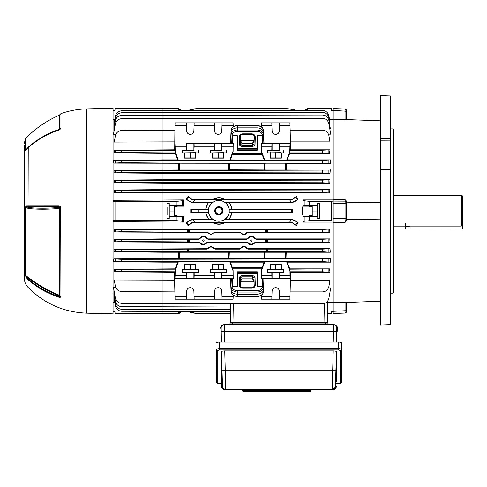 <?xml version="1.0" encoding="UTF-8"?>
<svg xmlns="http://www.w3.org/2000/svg" width="487" height="487" viewBox="0 0 487 487"><rect width="100%" height="100%" fill="white"/><g stroke="black" fill="none" stroke-linecap="round" stroke-linejoin="round"><path stroke-width="0.73" d="M461.335 226.102L462.65 225.311L462.65 196.005L461.335 195.25L461.335 226.102L410.078 226.102L405.482 226.79L393.654 226.79M24.35 165.866L24.35 168.435M24.35 169.61L24.35 169.287M24.35 275.411L24.35 211.017L24.35 275.411M24.35 190.965L24.35 191.872M24.35 180.793L24.35 176.945M24.35 273.81L24.35 271.472M24.35 175.01L24.35 175.375M86.777 313.171L113.063 313.859L113.063 108.181L86.777 108.869L86.777 313.171C63.834 312.246 44.256 303.651 28.051 287.385C25.634 284.816 24.399 281.766 24.35 278.241L24.35 144.913M60.662 207.005L60.942 296.638L60.662 297.228L59.11 297.301C47.251 293.393 36.896 287.5 28.051 279.611L26.341 277.7L25.214 275.021L25.214 207.395L26.341 205.818L28.051 205.788L59.11 205.776L60.662 207.005A1.972 0.359 155.3 0 0 59.682 207.645L59.195 206.841L26.56 206.865L28.538 207.553C37.566 208.479 47.787 208.448 59.201 207.462L59.28 208.479C47.878 209.44 37.669 209.471 28.66 208.564L25.214 207.395M59.11 297.301A1.972 0.347 -71.9 0 1 59.195 296.565L59.201 295.932C47.775 291.159 37.554 285.303 28.538 278.357L26.56 277.066L28.252 278.948C37.067 286.8 47.385 292.675 59.195 296.565L59.682 296.108A0.919 0.444 0 0 0 59.201 295.932L59.28 295.213A0.919 0.81 180 0 1 59.767 295.652L59.767 208.466L59.28 208.479L59.28 295.213C47.854 290.447 37.645 284.591 28.66 277.645L28.051 279.611L28.051 287.385M60.662 297.228A1.972 1.704 -125 0 1 59.682 296.108L59.767 295.652A1.972 1.735 180 0 0 60.942 296.638M59.11 205.776A1.972 0.694 -90 0 0 59.195 206.841L59.201 207.462A0.919 0.475 180 0 1 59.682 207.645L59.767 208.466L60.942 208.436M26.341 205.818A1.972 1.674 -90.7 0 0 26.56 206.865L25.641 207.365L25.641 275.618L28.66 277.645M25.214 275.021A1.972 1.753 180 0 0 25.641 275.618L26.56 277.066A1.972 0.828 144.4 0 0 26.341 277.7M28.66 208.564L28.051 205.788L28.252 147.263C37.067 139.41 47.385 133.541 59.195 129.652L59.195 129.658A1.972 0.347 -108.1 0 1 59.195 129.652L59.767 128.939L59.767 114.731L60.942 113.611L60.942 127.984L60.662 128.824L59.11 129.986C47.251 133.882 36.896 139.775 28.051 147.658L26.341 149.539A1.972 0.846 -144.2 0 1 26.414 149.247L28.66 146.849C37.645 138.996 47.854 133.17 59.28 129.365L59.201 129.664C47.355 133.548 37.012 139.434 28.167 147.317L26.414 149.247M59.11 129.986A1.972 0.347 -108.1 0 1 59.195 129.658L59.688 129.286A1.972 1.345 -145.8 0 0 59.682 129.305L59.688 129.286A1.972 1.345 -145.8 0 1 60.662 128.824M29.159 146.417L43.361 136.415L59.28 129.365A0.919 0.785 180 0 0 59.767 128.939A1.972 1.68 180 0 1 60.942 127.984M25.641 150.075A1.972 1.656 180 0 0 25.214 150.641L25.214 139.118L25.641 138.448L25.641 150.075M26.341 149.539L25.214 150.641M410.078 226.102L410.078 228.927L462.486 228.927L405.647 229.091L405.482 223.338M462.65 225.311L462.486 229.091L462.486 225.408M392.997 128.878L393.654 129.536L393.654 292.504L392.997 293.162L392.997 128.878L390.367 128.878M303.066 222.121L303.06 216.362L309.355 216.545L309.355 220.69L304.174 221.275L303.066 222.121L333.199 222.121L333.199 302.677L327.635 302.677L327.441 313.531L331.227 313.531L331.257 311.717L333.199 311.717L333.199 311.315L346.342 310.669L346.342 302.293L345.07 302.177L346.342 302.293L346.342 311.759A1.315 1.315 0 0 1 345.07 313.068L345.07 302.177L333.199 302.549L333.199 313.482L345.07 313.068M380.511 219.789L346.342 219.223L346.342 218.286L346.342 219.582A1.315 1.297 180 0 1 345.07 220.873L345.07 199.627L333.199 199.274L333.199 222.766L345.07 222.413L345.07 220.873L331.27 220.928L331.239 201.35L309.355 201.35L309.355 205.496L317.092 205.496L317.244 203.469L317.092 218.87L319.399 218.87L319.399 203.17L319.399 218.87M345.07 199.627L346.342 200.985L346.342 203.755L333.199 203.408L333.199 201.107L331.239 201.35M345.07 108.966A1.315 1.315 0 0 1 346.342 110.281L346.342 111.371L345.07 111.139L345.07 108.966L333.199 108.552L333.199 119.492L346.342 119.747L345.07 119.863L345.07 111.139L331.257 110.318L331.215 108.023L319.405 108.023L319.399 108.339L317.092 108.339L319.399 108.339L319.405 108.023M390.367 138.539L380.511 138.46L380.511 95.635L390.367 95.976L390.367 324.628L380.511 324.999L390.367 324.628M380.511 324.999L380.511 169.604L390.367 169.89M380.511 138.46L380.511 140.865L390.367 140.913M380.511 140.865L380.511 168.959L390.367 169.251M380.511 168.959L380.511 169.604M346.342 200.985L346.342 202.817L380.511 202.251M380.511 120.819L346.342 119.565L346.342 111.371L346.342 119.747M346.342 302.476L380.511 301.222M346.342 219.223L346.342 221.055L345.07 222.413M346.342 219.582L346.342 221.055M333.199 220.928L333.199 218.633L346.342 218.286L346.342 202.817M346.342 111.371L346.342 110.592A1.315 1.004 180 0 0 345.082 109.587M346.342 202.458A1.315 1.297 180 0 0 345.07 201.168L333.199 201.107M253.423 280.975L252.65 278.838L241.911 278.838L241.832 281.291L240.517 281.924L241.832 280.975L253.423 280.975L254.037 281.778L253.587 281.328A0.986 0.396 -64.2 0 1 253.465 281.042M218.858 214.944A4.109 4.109 0 0 1 214.749 210.834A4.109 4.109 0 0 1 218.858 206.725A4.109 4.109 0 0 1 222.967 210.834A4.109 4.109 0 0 1 218.858 214.944M218.858 207.395A3.439 3.439 0 0 0 215.418 210.834A3.439 3.439 0 0 0 218.858 214.274A3.439 3.439 0 0 0 222.297 210.834A3.439 3.439 0 0 0 218.858 207.395M167.084 214.633L167.084 207.407L167.084 214.633M203.414 239.872C204.297 240.371 204.297 240.864 203.414 241.363C202.531 240.864 202.531 240.371 203.414 239.872M203.414 239.933A0.688 0.688 0 0 1 204.102 240.621A0.688 0.688 0 0 1 203.414 241.308A0.688 0.688 0 0 1 202.726 240.621A0.688 0.688 0 0 1 203.414 239.933M251.383 239.872C252.266 240.371 252.266 240.864 251.383 241.363C250.501 240.864 250.501 240.371 251.383 239.872M251.383 239.933A0.688 0.688 0 0 1 252.071 240.621A0.688 0.688 0 0 1 251.383 241.308A0.688 0.688 0 0 1 250.695 240.621A0.688 0.688 0 0 1 251.383 239.933M218.858 207.663A3.172 3.172 0 0 0 215.68 210.834A3.172 3.172 0 0 0 218.858 214.012A3.172 3.172 0 0 0 222.029 210.834A3.172 3.172 0 0 0 218.858 207.663M218.858 200.474A10.361 10.361 0 0 0 208.497 210.834A10.361 10.361 0 0 0 218.858 221.195A10.361 10.361 0 0 0 229.219 210.834A10.361 10.361 0 0 0 218.858 200.474M186.204 222.821L190.125 220.495L192.913 219.57L194.751 222.194L191.659 222.687L188.085 225.627L186.204 222.821L189.936 220.221L193.156 219.211L208.424 219.211L205.617 212.691L190.776 212.691L190.776 209.349L205.575 209.349L208.138 202.829L212.667 202.476A10.397 10.397 0 0 1 225.043 202.476L291.214 202.476A5.266 5.266 0 0 0 291.457 202.47L289.619 199.847L292.711 199.353L296.285 196.413L292.517 199.073L291.214 199.481L225.962 199.481L218.858 197.43L211.821 199.731A13.143 13.143 0 0 1 225.895 199.731L225.962 199.481M212.332 202.592A10.513 10.513 0 0 0 208.418 209.574L208.533 209.708A10.385 10.385 0 0 0 208.582 212.332L208.473 212.466A10.513 10.513 0 0 0 212.825 219.448L213.203 219.564A10.397 10.397 0 0 0 224.513 219.564L229.292 219.211L232.098 212.691L292.285 212.691L284.968 212.332L284.968 209.708L292.285 209.349L232.141 209.349L229.578 202.829L291.214 202.829L294.434 201.819L298.166 199.22L294.245 201.545L291.457 202.47M115.035 313.604L115.023 313.147L163.005 313.531L163.005 314.018L115.035 313.604M194.076 125.482L194.167 122.846L175.083 122.846L174.949 125.482L186.472 125.482L186.661 130.869A3.616 3.616 0 0 0 190.271 134.357A3.616 3.616 0 0 0 193.887 130.869L194.076 125.482L214.402 125.482L214.59 130.869A3.616 3.616 0 0 0 218.2 134.357A3.616 3.616 0 0 0 221.81 130.869L221.999 125.482L233.194 125.482L233.224 126.766M279.501 125.482L279.593 122.846L261.495 122.846L261.361 125.482L271.898 125.482L272.087 130.869A3.616 3.616 0 0 0 275.697 134.357A3.616 3.616 0 0 0 279.313 130.869L279.501 125.482L290.033 125.482L290.483 143.592L290.033 143.653L289.777 151.548L286.618 160.266L230.272 159.87L232.348 154.641L262.183 154.641L264.216 159.87M184.616 152.863L195.53 152.662L195.932 152.863L195.932 158.123L184.616 158.123L184.616 152.863L182.089 152.863L182.089 150.233L193.887 150.373L194.167 146.295L214.31 146.295L214.402 143.653L233.194 143.653L232.932 151.548L229.779 160.266L178.37 160.266L177.804 159.87L163.005 159.87L113.508 160.29L115.328 160.637L322.424 160.424L330.734 159.87L287.184 159.87L289.789 153.174L289.57 152.863L322.424 152.863L322.424 150.233L330.009 149.826L290.289 149.826L289.99 150.233L322.424 150.233M186.381 150.233L186.472 143.653L214.402 143.653M270.042 152.863L280.956 152.662L281.358 152.863L281.358 158.123L270.042 158.123L270.042 152.863L267.515 152.863L267.515 150.233L279.313 150.373L279.593 146.295L289.905 146.295M271.807 150.233L271.898 143.653L290.033 143.653M212.545 152.863L223.46 152.662L223.856 152.863L223.862 158.123L212.545 158.123L212.545 152.863L210.013 152.863L210.013 150.233L221.81 150.373L222.09 146.295L233.066 146.295M214.402 278.381L214.31 275.745L194.167 275.745L194.167 272.458L198.154 272.306L182.394 272.306L186.381 272.458L186.472 278.381L233.194 278.381L233.109 270.224L233.194 278.381M182.089 269.768L184.616 269.768L184.616 264.575L195.932 264.575L195.932 269.768L198.459 269.768L182.089 269.768L182.089 272.458M233.066 275.745L222.09 275.745L222.096 272.458L226.388 272.458L218.2 272.178L210.013 272.458L214.31 272.458L214.31 275.745M210.013 269.768L212.545 269.768L212.545 264.575L223.856 264.575L223.856 269.768L226.388 269.768L210.013 269.768L210.013 272.458M289.905 275.745L279.593 275.745L279.593 272.458L283.58 272.306L267.82 272.306L271.807 272.458L271.898 278.381L290.033 278.381L289.948 270.218L289.57 269.177L329.516 268.861L289.789 268.861L287.184 262.17L330.734 262.17L322.424 261.616L322.424 258.987L330.326 258.518L286.934 258.518L286.813 252.229L330.302 252.229L322.424 251.761L322.424 249.131L330.009 248.723L248.151 248.723L247.031 248.114C244.9 245.832 242.763 245.832 240.627 248.114L240.882 248.461C242.849 246.282 244.809 246.282 246.769 248.461L247.031 248.114L248.151 248.723L247.92 249.131L246.769 248.461M267.515 269.768L270.042 269.768L270.042 264.575L281.358 264.575L281.358 269.768L283.884 269.768L267.515 269.768L267.515 272.458M222.096 272.458L214.31 272.458M194.167 272.458L186.381 272.458M279.593 272.458L271.807 272.458M194.167 299.195L193.887 291.171A3.616 3.616 180 0 0 190.271 287.683A3.616 3.616 180 0 0 186.661 291.171L186.381 299.195L233.066 299.195L233.224 295.274M222.09 299.195L221.81 291.171A3.616 3.616 180 0 0 218.2 287.683A3.616 3.616 180 0 0 214.59 291.171L214.31 299.195M279.593 299.195L279.313 291.171A3.616 3.616 180 0 0 275.697 287.683A3.616 3.616 180 0 0 272.087 291.171L271.807 299.195L289.905 299.195L290.483 278.448L290.033 278.381M208.028 248.461L210.974 246.751L213.915 248.461L214.177 248.114L210.974 246.367L207.766 248.114L208.028 248.461L206.878 249.131L188.219 249.131L189.114 251.785L187.325 251.761L187.325 249.131L188.219 249.131M213.775 232.737L210.974 234.338L208.168 232.737L207.955 233.023L210.974 234.673L214.901 232.092L215.084 232.427L213.988 233.023M254.829 242.605L251.383 244.596L247.938 242.605L247.706 242.934L251.383 244.979L255.066 242.934L254.829 242.605L255.961 241.948L256.168 242.313L255.066 242.934M206.859 242.605L203.414 244.596L199.968 242.605L199.737 242.934L203.414 244.979L207.097 242.934L206.859 242.605L207.992 241.948L208.199 242.313L207.097 242.934M248.084 243.451L248.382 243.774M249.253 244.419L251.383 244.979M200.114 243.451L200.413 243.774M201.283 244.419L203.414 244.979M166.938 314.018L166.944 313.695L166.938 314.018L163.005 314.018M166.944 313.695L169.251 313.695L166.944 313.695M183.276 199.92L183.282 205.678L176.988 205.496L176.988 201.35L182.168 200.766L183.276 199.92L113.063 200.309M329.845 189.613L329.711 192.974L163.005 192.974L114.482 192.566L114.384 190.027L121.738 190.338L322.424 189.991L329.845 189.613L163.005 189.613L114.384 190.027M330.016 179.721L329.809 183.136L163.005 183.136L114.372 182.728L114.22 180.141L121.738 180.482L322.424 180.135L330.016 179.721L163.005 179.721L114.22 180.141M330.302 169.811L330.009 173.317L163.005 173.317L114.165 172.909L113.94 170.231L121.738 170.627L328.895 170.091L285.352 170.006L285.352 163.206L286.666 163.255L286.666 169.963M178.321 169.963L178.321 163.255L179.636 163.206L179.636 170.006L113.94 170.231M178.321 163.255L113.83 163.121L113.508 160.29M121.738 150.586L121.738 152.516L163.005 152.863L163.005 153.174L114.622 152.784L114.238 150.246L121.738 150.586L174.997 150.233L175.198 153.174L163.005 153.174L163.005 163.048L322.424 163.048L322.424 160.424M174.949 125.482L174.699 149.826L114.238 150.246M174.547 141.887L114.238 142.082L115.328 135.928C116.18 132.598 118.317 130.79 121.738 130.498L174.833 130.139M115.796 134.388L113.508 134.394L115.328 124.1C116.18 120.77 118.317 118.962 121.738 118.67L322.424 118.311C325.876 118.578 328.037 120.386 328.895 123.741L330.734 134.162L328.482 134.162M114.518 128.665L113.94 128.671L115.328 120.813C116.18 117.483 118.317 115.675 121.738 115.382L322.424 115.023C325.876 115.291 328.037 117.099 328.895 120.453L330.302 128.404L329.717 128.404M114.682 124.459L114.22 124.465L115.328 118.183C116.18 114.853 118.317 113.045 121.738 112.753L322.424 112.394C325.876 112.661 328.037 114.469 328.895 117.824L330.016 124.161L329.553 124.161M114.731 121.543L114.384 121.549L115.328 116.21C116.18 112.887 118.317 111.073 121.738 110.78L322.424 110.421C325.876 110.689 328.037 112.503 328.895 115.851L329.845 121.208L329.492 121.208M114.701 119.741L113.063 119.759M113.063 220.489L114.993 220.508L114.993 201.533L113.063 201.551M114.993 201.533L163.005 201.35L163.005 192.621L322.424 192.621L322.424 189.991M115.023 313.147L114.999 311.717L113.063 311.717M114.701 302.293L113.063 302.281M114.731 300.491L114.384 300.491L115.328 305.83C116.18 309.154 118.317 310.968 121.738 311.26L230.491 311.619M114.682 297.581L114.22 297.575L115.328 303.858C116.18 307.181 118.317 308.995 121.738 309.288L230.461 309.647M114.518 293.369L113.94 293.369L115.328 301.228C116.18 304.558 118.317 306.366 121.738 306.658L230.412 307.017M115.796 287.653L113.508 287.64L115.328 297.941C116.18 301.27 118.317 303.078 121.738 303.371L322.424 303.73C325.876 303.462 328.037 301.654 328.895 298.3L330.734 287.878L328.482 287.878M174.547 280.153L114.238 279.952L115.328 286.113C116.18 289.442 118.317 291.25 121.738 291.543L174.833 291.902M121.738 269.524L121.738 271.454L174.997 271.801L174.699 272.215L114.238 271.795L114.622 269.256L175.417 269.177L175.21 270.492L178.37 261.775L177.804 262.17L163.005 262.17L113.508 261.75L113.83 258.92L121.738 259.34L322.424 258.987M177.804 262.17L175.198 268.861L114.622 269.256M121.738 259.34L121.738 261.269L163.005 261.616L163.005 252.229L178.175 252.229L178.053 258.518L113.83 258.92M121.738 249.478L121.738 251.414L163.005 251.761L163.005 252.229L113.94 251.809L114.165 249.125L121.738 249.478L187.325 249.131M206.878 249.131L206.652 248.723L114.165 249.125M199.737 242.934L198.629 242.313L114.22 241.899L114.372 239.312L121.738 239.622L189.163 239.251L189.723 241.948L187.325 241.905L187.325 239.275M198.653 238.904L199.767 238.295L199.987 238.6L198.848 239.251L198.653 238.904L163.005 238.904L114.372 239.312M207.955 233.023L206.859 232.427L114.384 232.013L114.482 229.474L189.102 229.395L189.662 232.092L187.325 232.049L187.325 229.42M266.614 229.407L266.547 230.034L265.616 229.767L265.695 229.395L322.424 229.42L329.711 229.067L163.005 229.067L114.482 229.474M174.2 215.443L174.2 205.605L174.102 216.338L174.2 215.443L177.037 215.443L177.037 216.435L183.282 216.362L183.276 222.121L113.063 221.731M183.276 222.121L182.168 221.275L176.988 220.69L115.017 220.319L115.017 201.721M181.018 110.421L176.988 108.51L115.023 108.893L114.999 110.318L113.063 110.318M296.285 196.413L298.166 199.22M292.285 209.349L292.285 212.691M224.513 219.564L291.214 219.564A5.266 5.266 0 0 1 291.457 219.57L294.245 220.495L298.166 222.821L294.434 220.221L291.214 219.211L229.292 219.211M298.166 222.821L296.285 225.627L292.517 222.967L291.214 222.553L225.335 222.553C221.025 224.787 216.709 224.787 212.381 222.553L193.156 222.553L191.86 222.967L188.085 225.627M208.138 202.829L193.156 202.829L189.936 201.819L186.204 199.22L188.085 196.413L191.86 199.073L193.156 199.481L211.748 199.481M329.516 119.364L333.199 119.364L333.199 199.92L303.066 199.92L304.174 200.766L309.355 201.35M240.882 248.461L239.738 249.131L239.507 248.723L215.291 248.723L214.177 248.114L215.291 248.723L215.065 249.131L213.915 248.461M266.584 239.263L266.547 239.61L265.634 239.251L322.424 239.275L329.809 238.904L256.144 238.904L255.03 238.295C252.601 235.684 250.172 235.684 247.737 238.295L247.956 238.6C250.245 236.098 252.528 236.098 254.811 238.6L255.03 238.295L256.144 238.904L255.949 239.251L254.811 238.6M254.348 237.479L253.49 236.852M253.477 236.84L252.467 236.439M249.295 236.846L248.419 237.479M199.987 238.6C202.269 236.098 204.558 236.098 206.841 238.6L207.06 238.295L208.174 238.904L207.06 238.295C204.631 235.684 202.202 235.684 199.767 238.295M206.378 237.479L205.52 236.852M205.508 236.84L204.497 236.439M201.32 236.846L200.449 237.479M214.177 232.792L214.767 232.463M290.149 130.139L322.424 130.139C325.876 130.406 328.037 132.214 328.895 135.569L330.009 141.887L290.441 141.887M263.905 139.355L264.064 143.592L290.483 143.592L290.289 149.826M330.009 149.826L329.516 153.174L289.789 153.174M330.734 159.87L330.326 163.522L286.934 163.522L286.813 169.811M183.282 205.678L177.116 205.678L177.116 206.981L183.983 206.981L183.983 215.059L183.983 206.981M177.116 216.362L177.116 215.059L183.983 215.059M329.711 229.067L329.845 232.427L247.944 232.427L246.842 233.023L246.629 232.737C244.76 234.783 242.891 234.783 241.022 232.737L240.815 233.023C242.824 235.191 244.833 235.191 246.842 233.023M240.815 233.023L239.714 232.427L215.084 232.427M247.956 238.6L246.818 239.251L246.623 238.904L208.174 238.904L207.979 239.251L206.841 238.6M246.623 238.904L247.737 238.295M329.809 238.904L330.016 242.313L256.168 242.313M247.706 242.934L246.599 242.313L208.199 242.313M206.652 248.723L207.766 248.114M239.507 248.723L240.627 248.114M330.009 248.723L330.302 252.229M330.326 258.518L330.734 262.17M329.516 268.861L330.009 272.215L290.289 272.215L290.483 278.448L263.905 278.43L263.455 291.823A0.986 0.694 -177.2 0 0 263.455 291.81L263.504 289.71A6.568 4.645 0 0 1 256.941 294.191L237.619 294.191A6.568 4.645 0 0 1 231.051 289.71L230.497 278.448L231.672 278.43L232.086 286.898A5.534 3.914 0 0 0 237.619 290.672L256.941 290.672A5.534 3.914 0 0 0 262.469 286.898L262.889 278.43L262.371 278.43L262.036 286.326L262.371 278.43M290.149 291.902L322.424 291.902C325.876 291.634 328.037 289.826 328.895 286.472L330.009 280.153L290.441 280.153M309.306 215.443L310.286 215.528L310.286 216.453L309.306 216.435L309.233 215.059L309.227 216.362L303.06 216.362M309.233 215.059L302.36 215.059L302.36 206.981L302.36 215.059M302.36 206.981L309.233 206.981L309.306 205.605L317.092 205.496M309.355 205.496L303.06 205.678L309.227 205.678M303.06 205.678L303.066 199.92M309.355 220.69L331.239 220.69M331.27 220.928L331.27 201.107M176.988 108.51L181.298 110.421L189.053 110.421L190.125 109.618L192.913 108.985L291.457 108.985L294.245 109.618L295.317 110.421L305.045 110.421L309.355 108.181L309.355 108.51L331.227 108.51M309.355 108.51L305.325 110.421M166.938 108.023L163.005 108.023L163.005 152.863L175.417 152.863M121.738 170.627L121.738 172.556L322.424 172.909L322.424 170.28M121.738 180.482L121.738 182.418L322.424 182.765L322.424 180.135M329.711 192.974L322.424 192.621M330.326 163.522L322.424 163.048M179.636 163.206L229.821 163.255L229.821 169.963L228.506 170.006L228.506 163.206M264.733 163.255L266.048 163.206L266.048 170.006L264.733 169.963L264.733 163.255L229.821 163.255M266.048 163.206L285.352 163.206M330.009 173.317L322.424 172.909M329.809 183.136L322.424 182.765M176.988 205.496L169.251 205.496L169.251 203.17L166.944 203.17L166.944 218.87L169.251 218.87L169.044 216.338L174.102 216.338M176.988 201.35L163.005 201.35L163.005 232.049L187.325 232.049M176.988 220.69L176.988 216.545L169.251 216.545M166.944 218.87L166.944 203.17M121.738 239.622L121.738 241.558L187.325 241.905M121.738 229.767L121.738 231.702L163.005 232.049L163.005 251.761L187.325 251.761M181.298 311.619L176.988 313.859L176.988 313.531L163.005 313.531L163.005 261.616L322.424 261.616M232.932 270.492L229.779 261.775L178.37 261.775M229.779 261.829L230.272 262.17L232.348 267.393L262.183 267.393L264.216 262.17L230.272 262.17M264.216 262.17L264.776 261.775L286.618 261.775L287.184 262.17M265.683 251.785L266.584 249.131L267.473 249.131L267.473 251.761L189.114 251.785M178.175 252.229L286.813 252.229M267.473 251.761L322.424 251.761M198.629 242.313L198.836 241.948L189.723 241.948M206.859 232.427L207.042 232.092L189.662 232.092M176.988 313.859L169.251 313.695M175.198 153.174L177.804 159.87M178.175 169.811L178.053 163.522M174.699 272.215L174.504 278.448L186.472 278.381M176.988 108.181L166.944 108.339M239.263 284.743A0.986 0.694 2 0 1 240.249 285.443C240.061 286.642 240.84 287.464 242.593 287.908L251.962 287.908C253.715 287.464 254.5 286.642 254.311 285.443A0.986 0.694 -2 0 1 255.298 284.743C255.139 286.819 254.025 287.969 251.962 288.194L242.593 288.194C240.529 287.969 239.421 286.819 239.263 284.743L239.531 277.012L241.832 275.423L241.911 278.838L240.59 279.745L240.395 285.443C240.499 286.806 241.229 287.567 242.593 287.72L251.962 287.72C253.325 287.567 254.056 286.806 254.165 285.443L253.964 279.745L252.65 278.783L253.508 279.033M232.183 278.43L232.518 286.326L232.323 278.4L231.672 278.43M262.183 267.393L261.452 270.218L261.361 278.381L261.622 270.492L264.776 261.775M261.361 125.482L261.33 126.766M262.371 143.61L262.036 135.709L262.231 143.641L262.889 143.61L262.469 135.143A5.534 3.914 180 0 0 256.941 131.368L237.619 131.368A5.534 3.914 180 0 0 232.086 135.143L231.672 143.61L232.183 143.61L232.518 135.709L232.183 143.61M121.738 231.702L114.384 232.013M267.473 229.42L267.473 232.049L247.755 232.092L247.944 232.427M329.845 232.427L322.424 232.049L322.424 229.42M267.473 232.049L322.424 232.049M239.738 249.131L215.065 249.131M246.818 239.251L207.979 239.251M246.599 242.313L246.806 241.948L207.992 241.948M198.848 239.251L189.163 239.251M121.738 241.558L114.22 241.899M121.738 251.414L113.94 251.809M266.584 249.131L247.92 249.131M267.473 249.131L322.424 249.131M265.634 239.251L255.949 239.251M267.473 239.275L267.473 241.905L255.961 241.948M330.016 242.313L322.424 241.905L322.424 239.275M267.473 241.905L322.424 241.905M265.695 229.395L189.102 229.395M239.714 232.427L239.902 232.092L214.901 232.092M257.221 271.801L257.014 272.215L237.54 272.215L237.333 271.801L257.221 271.801L257.221 286.326L262.036 286.326M257.014 272.215L256.996 273.457L237.559 273.457L237.54 272.215M261.361 278.381L271.898 278.381M261.245 278.4L262.231 278.4M262.889 278.43L263.905 278.43M233.31 278.4L232.323 278.4M186.381 299.195L175.083 299.195L174.504 278.448L230.497 278.448L231.1 291.81L230.649 278.43M221.999 125.482L222.09 122.846L233.066 122.846L233.194 125.482M186.472 143.653L230.497 143.592L230.649 139.355M193.156 219.211L193.156 219.564L213.203 219.564M208.424 219.211L212.825 219.448M225.043 202.476L229.578 202.829M193.156 202.829L193.156 202.476L212.667 202.476M284.968 212.332L229.133 212.332A10.385 10.385 0 0 0 229.176 209.708L284.968 209.708M229.176 209.708L232.141 209.349M190.776 209.349L208.533 209.708M205.575 209.349L208.418 209.574M229.133 212.332L232.098 212.691M198.087 209.708L198.087 212.332L208.582 212.332M198.087 212.332L190.776 212.691M205.617 212.691L208.473 212.466M208.929 219.448A13.143 13.143 0 0 1 205.818 212.466M205.776 209.574A13.143 13.143 0 0 1 208.619 202.592M194.751 222.194L289.619 222.194L291.457 219.57M212.381 222.553L225.335 222.553M296.285 225.627L292.711 222.687L289.619 222.194M188.085 196.413L191.659 199.353L193.156 199.847L289.619 199.847M211.821 199.731L225.895 199.731M176.988 313.531L181.018 311.619M177.037 215.443L177.116 215.059M177.037 216.435L174.2 216.435M177.116 205.678L177.116 206.981M177.037 206.591L174.2 206.591M176.057 206.506L176.057 205.587L175.186 205.587L175.186 206.506M178.796 313.543L179.612 313.159M179.624 313.153L181.018 311.978M176.988 216.545L183.282 216.362M190.624 311.619L191.659 312.423L194.751 313.056L193.156 313.056L198.087 313.531L230.528 313.531M194.751 313.056L230.515 313.056M194.751 108.985L191.659 109.618L190.624 110.421M293.752 110.421L292.711 109.618L289.619 108.985M192.913 108.985L198.087 108.51L284.968 108.51L292.949 109.131M233.638 303.73L233.973 322.729L323.995 322.729L324.336 303.45L323.551 303.632M233.973 322.729L230.686 322.729L230.357 303.73M327.66 301.136L327.282 322.729L323.995 322.729M306.731 108.881L309.355 108.181L317.092 108.339M309.355 216.545L317.299 216.338L311.156 216.453L311.156 215.528L312.21 215.114L312.143 206.591L309.306 206.591L309.233 206.981M310.286 216.453L311.156 216.453M194.167 122.846L214.31 122.846L214.402 125.482M271.807 122.846L271.898 125.482M186.381 122.846L186.472 125.482M222.09 122.846L214.31 122.846M279.593 122.846L289.905 122.846L290.033 125.482M174.949 143.653L175.083 146.295L186.381 146.295M175.083 146.295L175.21 151.548L178.37 160.266M210.013 150.233L222.096 150.233M226.388 150.233L226.388 152.863L223.856 152.863M214.31 150.233L214.31 146.295M182.089 150.233L194.167 150.233M198.459 150.233L198.459 152.863L195.932 152.863M194.076 143.653L194.167 146.295M263.905 139.398L263.455 130.23A6.52 4.608 180 0 0 256.941 125.78L237.619 125.78A6.52 4.608 180 0 0 231.1 130.23L231.051 132.33A6.568 4.645 0 0 1 237.619 127.844L256.941 127.844A6.568 4.645 0 0 1 263.504 132.33L264.064 143.592L262.889 143.61M262.183 154.641L232.147 154.531L233.109 151.816L233.194 143.653M233.31 143.641L232.323 143.641M231.672 143.61L230.649 143.604M261.495 146.295L261.452 151.816L261.245 143.641L261.495 146.295L271.807 146.295M261.622 151.548L264.776 160.266M267.515 150.233L279.593 150.233M283.884 150.233L283.884 152.863L281.358 152.863M261.361 143.653L271.898 143.653M279.501 143.653L279.593 146.295M261.245 143.641L262.231 143.641M221.999 143.653L222.09 146.295M194.167 275.745L194.076 278.381M174.949 278.381L175.083 275.745L186.381 275.745M261.495 275.745L271.807 275.745M198.459 272.458L198.459 269.768M226.388 272.458L226.388 269.768M175.083 275.745L175.21 270.492M283.884 272.458L283.884 269.768M286.618 261.775L289.777 270.492M174.949 296.553L186.472 296.553M194.076 296.553L214.402 296.553M231.1 291.823A0.986 0.694 -2.8 0 1 231.1 291.81A6.52 4.608 0 0 0 237.619 296.26L237.619 296.534C233.839 296.346 231.666 294.769 231.1 291.823A0.986 0.694 -2.8 0 1 231.1 291.823L230.649 282.637M221.999 296.553L233.194 296.553M271.898 296.553L261.361 296.553L261.495 299.195L271.807 299.195M279.501 296.553L290.033 296.553M261.361 296.553L261.33 295.274M175.04 270.218L174.997 271.801M121.738 261.269L113.508 261.75M289.948 270.218L289.99 271.801L322.424 271.801L322.424 269.177M289.57 269.177L289.789 268.861M233.109 270.224L232.348 267.393M237.559 273.457L237.333 286.326L232.518 286.326M237.333 286.326L237.333 271.801M175.198 268.861L175.417 269.177M264.587 252.229L264.465 258.518L230.095 258.518L229.974 252.229M286.666 252.077L286.934 258.518M286.666 258.786L285.352 258.828L285.352 252.035M266.048 252.035L266.048 258.828L285.352 258.828M266.048 258.828L264.733 258.786L264.733 252.077M229.821 252.077L230.095 258.518M229.821 258.786L228.506 258.828L228.506 252.035M179.636 252.035L179.636 258.828L228.506 258.828M179.636 258.828L178.321 258.786L178.321 252.077M121.738 271.454L114.238 271.795M230.095 163.522L229.821 169.963M264.733 169.963L229.974 169.811M264.587 169.811L264.465 163.522M121.738 152.516L114.622 152.784M289.57 152.863L289.99 150.233M329.516 153.174L322.424 152.863M174.699 149.826L174.997 150.233M261.452 151.816L262.383 154.531M257.221 135.709L257.014 149.826L237.54 149.826L237.333 150.233L257.221 150.233L257.221 135.709L262.036 135.709M237.333 150.233L237.333 135.709L232.518 135.709M256.996 148.584L237.559 148.584L237.333 135.709M237.54 149.826L237.559 148.584M257.221 150.233L257.014 149.826M295.317 110.421L294.245 109.618M330.009 272.215L322.424 271.801M290.289 272.215L289.99 271.801M266.048 170.006L285.352 170.006M179.636 170.006L228.506 170.006M121.738 172.556L114.165 172.909M121.738 160.771L121.738 162.701L163.005 163.048L163.005 192.621L114.482 192.566M121.738 162.701L113.83 163.121M287.184 159.87L286.618 160.266M230.272 159.87L229.779 160.211M121.738 182.418L114.372 182.728M279.593 275.745L279.501 278.381M222.09 275.745L221.999 278.381M281.358 269.768L280.956 269.968L280.956 264.776L281.358 264.575M280.956 269.968L270.042 269.768M270.443 269.968L270.443 264.776L280.956 264.776M270.042 264.575L270.443 264.776M275.697 270.017L275.697 264.831M223.856 269.768L223.46 269.968L223.46 264.776L223.856 264.575M223.46 269.968L212.545 269.768M212.947 269.968L212.947 264.776L223.46 264.776M212.545 264.575L212.947 264.776M218.2 270.017L218.2 264.831M195.932 269.768L195.53 269.968L195.53 264.776L195.932 264.575M195.53 269.968L184.616 269.768M185.017 269.968L185.017 264.776L195.53 264.776M184.616 264.575L185.017 264.776M190.271 270.017L190.271 264.831M185.017 152.662L185.017 157.922L184.616 158.123M195.53 152.662L195.53 157.922L185.017 157.922M195.932 158.123L195.53 157.922M190.271 152.614L190.271 157.867M270.443 152.662L270.443 157.922L270.042 158.123M280.956 152.662L280.956 157.922L270.443 157.922M281.358 158.123L280.956 157.922M275.697 152.614L275.697 157.867M212.947 152.662L212.947 157.922L212.545 158.123M223.46 152.662L223.46 157.922L212.947 157.922M223.862 158.123L223.46 157.922M218.2 152.614L218.2 157.867M267.515 152.863L283.884 152.863M182.089 152.863L198.459 152.863M210.013 152.863L226.388 152.863M327.282 322.729L327.434 314.018L331.215 314.018M319.399 203.17L317.092 203.17M317.092 218.87L317.092 216.545M312.24 205.703L312.24 216.338M317.299 205.703L317.299 216.338M312.295 211.017L317.354 211.017M310.286 215.528L311.156 215.528M305.97 109.411L305.331 110.056M174.102 205.703L169.251 205.496M174.2 205.605L175.186 205.587M176.057 205.587L177.037 205.605M169.044 205.703L169.044 216.338M174.048 211.017L168.989 211.017M181.298 110.421L181.024 110.062M180.373 109.411L179.624 108.887M178.784 108.498L177.907 108.26M169.251 203.17L169.251 218.87M191.415 109.131L190.125 109.618M231.897 212.466A13.143 13.143 0 0 1 228.787 219.448M224.884 219.448A10.513 10.513 0 0 0 229.243 212.466M229.091 202.592A13.143 13.143 0 0 1 231.94 209.574M229.298 209.574A10.513 10.513 0 0 0 225.384 202.592M225.274 222.303A13.143 13.143 0 0 1 212.442 222.303M193.156 202.476A5.266 5.266 0 0 1 192.913 202.47L190.125 201.545L186.204 199.22M191.428 312.91L192.913 313.056L190.125 312.423L189.053 311.619L190.125 312.423M257.221 286.326L256.996 273.457M207.042 232.092L208.168 232.737M239.902 232.092L241.022 232.737M246.629 232.737L247.755 232.092M198.836 241.948L199.968 242.605M246.806 241.948L247.938 242.605M255.298 137.291L255.024 145.029L252.723 146.617L252.65 143.202L241.911 143.202L240.59 142.295L240.395 136.597C240.499 135.228 241.229 134.473 242.593 134.321L251.962 134.321C253.325 134.473 254.056 135.228 254.165 136.597L254.037 144.329L254.311 136.597C254.5 135.398 253.715 134.576 251.962 134.132L242.593 134.132C240.84 134.576 240.061 135.398 240.249 136.597A0.986 0.694 178 0 1 239.263 137.291C239.421 135.222 240.529 134.071 242.593 133.846L251.962 133.846C254.025 134.071 255.139 135.222 255.298 137.291A0.986 0.694 -178 0 1 254.311 136.597L254.165 136.597M252.65 143.202L253.423 141.066L241.832 141.066L240.517 140.116L241.832 140.749L241.832 145.199L252.723 145.199L254.037 144.329A0.986 0.694 -178 0 0 255.024 145.029M252.65 143.257L253.964 142.295M253.496 140.755L254.037 140.262L253.423 141.066M240.395 136.597L240.517 144.329L241.832 145.199L241.832 146.617L239.531 145.029L239.263 137.291M254.165 285.443L254.037 277.712L252.723 276.841L241.832 276.841L240.517 277.712L240.395 285.443M324.914 303.243L325.462 302.987M240.59 142.295L240.517 144.329A0.986 0.694 178 0 1 239.531 145.029M239.531 277.012A0.986 0.694 2 0 1 240.517 277.712L240.59 279.745M241.832 275.423L252.723 275.423L252.65 278.838M253.964 279.745L254.037 277.712A0.986 0.694 -2 0 1 255.024 277.012L255.298 284.743M188.676 232.074L188.183 229.407M188.731 241.936L188.219 239.263M188.189 251.773L187.69 249.131M267.113 249.131L266.614 251.773M188.256 232.062L188.256 230.034L189.181 229.767M188.256 241.917L188.256 239.61L189.181 239.342M224.927 389.722A3.287 3.287 0 0 1 221.64 386.55L222.504 386.55L221.488 351.784L221.64 386.55A3.287 3.287 90 0 0 224.927 389.722L225.785 389.722L224.927 389.722M242.952 390.775A0.657 0.463 -90 0 0 243.415 391.365L243.226 391.365A0.657 0.657 0 0 1 242.569 390.757L243.877 390.757L243.877 391.365L243.415 391.365L250.391 391.365L243.877 391.365M309.428 391.365L307.644 391.365L309.89 391.365L309.428 391.365L309.428 390.757L310.736 390.757L310.767 390.337L306.378 390.337A0.657 0.645 90 0 1 307.023 389.722M242.459 389.722A0.657 0.463 -90 0 1 242.922 390.318L243.853 390.337L243.877 390.757L250.391 390.757L250.367 389.722L251.012 389.722A0.657 0.645 90 0 1 251.657 390.337L251.682 390.757L307.644 390.757L307.644 391.365L305.708 391.365A0.657 0.645 -90 0 0 306.353 390.757L306.378 390.337L243.853 390.337L243.853 389.722M311.424 389.722A0.657 0.657 0 0 0 310.767 390.337L310.736 390.757A0.657 0.657 0 0 1 310.085 391.365L309.89 391.365A0.657 0.463 -90 0 0 310.353 390.775M332.158 389.052A3.287 3.172 -0 0 0 335.446 385.99L335.464 386.55L336.328 386.55A3.287 3.287 -90 0 1 333.041 389.722L332.183 389.722L332.158 389.052L333.23 350.908L224.738 350.908L225.785 389.722A3.287 3.287 -90 0 1 222.504 386.55M221.488 351.784C221.688 351.255 222.778 350.963 224.738 350.908M333.23 350.908C335.196 350.963 336.28 351.255 336.48 351.784L336.48 381.972M221.64 386.55L221.488 381.972M216.252 375.787L216.459 349.216L216.459 381.893A1.315 1.272 0 0 0 217.768 383.117L221.542 383.646M217.768 350.439A1.315 1.272 0 0 1 216.459 349.216L219.722 348.692L338.246 348.692L338.465 342.105L219.503 342.105L219.722 349.916L217.768 350.439L217.768 383.117M341.722 375.775L341.722 342.988L341.509 381.893A1.315 1.272 -0 0 1 340.2 383.117L340.2 350.439A1.315 1.272 -0 0 0 341.509 349.216L338.246 348.692L338.246 349.916L219.722 349.916M338.465 342.105C340.431 342.16 341.515 342.458 341.722 342.988M216.246 342.988C216.453 342.458 217.537 342.16 219.503 342.105M335.464 386.55A3.287 3.287 90 0 1 332.183 389.722L225.785 389.722M242.922 390.318L242.569 390.757L242.538 390.337A0.657 0.657 0 0 0 241.881 389.722M305.708 391.365L250.391 391.365L250.391 390.757L251.682 390.757A0.657 0.645 -90 0 0 252.327 391.365M336.426 383.646L340.2 383.117M307.668 389.722L307.644 390.757L309.428 390.757L309.458 389.722M221.415 342.105L221.159 328.043L220.684 328.043A3.287 3.287 -90 0 1 223.971 324.701L333.997 324.701L327.994 324.701L327.94 323.058L232.658 323.058L232.658 324.701M220.684 327.988A3.287 3.172 0 0 0 220.684 328.098C220.714 329.175 219.862 325.59 223.971 324.701L229.974 324.701L230.028 323.058L232.658 323.058M336.48 351.784L335.446 385.99M333.266 342.105L333.522 324.701A3.287 3.287 90 0 1 336.809 328.043L336.554 342.105M221.159 328.043A3.287 3.287 -90 0 1 224.446 324.701L224.702 342.105M333.997 324.701A3.287 3.287 90 0 1 337.284 328.043L337.241 331.27C336.511 328.877 339.445 326.521 333.997 324.701A3.287 3.287 90 0 1 337.284 328.043L336.809 328.043M28.66 146.849L28.538 147.153M59.28 129.365L59.28 115.23L59.767 114.731M405.482 228.927L410.078 229.091M346.342 311.449A1.315 1.004 180 0 1 345.082 312.453M346.342 219.132A1.315 0.846 180 0 1 345.082 219.972M346.342 202.909A1.315 0.846 180 0 0 345.082 202.062M357.312 219.406L346.342 219.095M357.312 202.629L346.342 202.945M193.887 143.635L193.887 150.373M279.313 143.635L279.313 150.373M221.81 143.635L221.81 150.373M198.154 269.92L198.154 272.306M226.084 269.92L226.084 272.306M283.58 269.92L283.58 272.306M221.81 272.318L221.81 278.4M193.887 272.318L193.887 278.4M279.313 272.318L279.313 278.4M242.593 287.72L242.593 288.194M251.962 287.72L251.962 288.194M291.214 219.211L291.214 219.564M291.214 202.829L291.214 202.476M193.156 222.194L193.156 222.553M291.214 222.194L291.214 222.553M193.156 199.847L193.156 199.481M291.214 199.847L291.214 199.481M175.186 215.528L175.186 216.453M176.057 216.453L176.057 215.528M177.104 215.114L174.133 215.114M177.104 206.926L174.133 206.926M193.156 312.922L193.156 311.619M193.156 109.112L193.156 110.421M291.214 109.112L291.214 110.421M194.751 199.847L192.913 202.47M261.957 268.824L232.591 268.824M232.591 153.216L261.957 153.216M292.711 109.618L292.693 110.421M328.895 229.231L328.895 232.238M115.328 271.588L115.328 269.39M115.328 261.403L115.328 259.206M115.328 251.548L115.328 249.344M115.328 241.692L115.328 239.488M115.328 231.836L115.328 229.633M328.895 239.087L328.895 242.094M328.895 248.942L328.895 251.949M328.895 258.798L328.895 261.805M328.895 268.982L328.895 271.996M121.738 190.338L121.738 192.274M328.895 189.802L328.895 192.809M115.328 152.65L115.328 150.453M115.328 162.835L115.328 160.637M115.328 172.69L115.328 170.493M115.328 182.552L115.328 180.348M115.328 192.408L115.328 190.204M328.895 179.947L328.895 182.954M328.895 170.091L328.895 173.098M328.895 160.229L328.895 163.242M328.895 150.045L328.895 153.052M291.439 209.513L291.439 212.521M272.087 272.318L272.087 278.4M186.661 272.318L186.661 278.4M214.59 272.318L214.59 278.4M267.82 269.92L267.82 272.306M210.323 269.92L210.323 272.306M182.394 269.92L182.394 272.306M283.58 152.711L283.58 150.386M267.82 152.711L267.82 150.386M198.154 152.711L198.154 150.386M182.394 152.711L182.394 150.386M226.084 152.711L226.084 150.386M210.323 152.711L210.323 150.386M214.59 143.635L214.59 150.373M272.087 143.635L272.087 150.373M186.661 143.635L186.661 150.373M312.143 205.605L312.143 206.591M312.143 215.443L312.143 216.435M309.306 206.591L309.306 205.605M310.286 205.587L310.286 206.506M311.156 206.506L311.156 205.587M317.244 218.572L319.253 218.572M317.244 203.469L319.253 203.469M309.239 215.114L312.21 215.114M309.239 206.926L312.21 206.926M191.616 212.521L191.616 209.513M169.099 203.469L167.09 203.469M169.099 218.572L167.09 218.572M191.659 109.618L191.677 110.421M191.659 312.423L191.677 311.619M297.338 222.456L295.609 224.921M295.609 197.119L297.338 199.585M188.761 224.921L187.038 222.456M187.038 199.585L188.761 197.119M232.086 135.143A0.986 0.694 -177.2 0 1 231.1 134.436A6.52 4.608 0 0 1 237.619 129.986L256.941 129.986L256.941 125.506L237.619 125.506C233.839 125.695 231.666 127.265 231.1 130.218L230.649 139.379M256.941 131.368L256.941 129.986A6.52 4.608 0 0 1 263.455 134.436L263.455 130.23A0.986 0.694 -2.8 0 0 263.455 130.218C262.889 127.265 260.715 125.695 256.941 125.506M237.619 131.368L237.619 125.506M262.469 135.143A0.986 0.694 -2.8 0 0 263.455 134.436L263.905 143.604M252.723 146.617L241.832 146.617M231.1 130.218A0.986 0.694 -177.2 0 0 231.1 130.23L230.649 139.398M262.469 286.898A0.986 0.694 -177.2 0 1 263.455 287.604A6.52 4.608 180 0 1 256.941 292.054L237.619 292.054L237.619 296.26L256.941 296.26A6.52 4.608 0 0 0 263.455 291.81L263.905 282.637M252.723 275.423L255.024 277.012M263.455 291.823C262.889 294.769 260.715 296.346 256.941 296.534L256.941 290.672M237.619 290.672L237.619 292.054A6.52 4.608 180 0 1 231.1 287.604A0.986 0.694 -2.8 0 1 232.086 286.898M265.135 232.092L265.616 229.767M265.08 241.948L265.616 239.342M266.547 232.062L266.547 230.034L266.127 232.074M266.547 241.917L266.547 239.61L266.066 241.936M304.174 221.275L304.174 216.472M304.174 205.569L304.174 200.766M182.168 216.472L182.168 221.275M182.168 200.766L182.168 205.569M232.147 267.509L262.383 267.509M242.593 134.321L242.593 133.846M251.962 134.321L251.962 133.846M310.846 389.722A0.657 0.463 -90 0 0 310.383 390.318M335.853 370.692L222.121 370.692M340.2 350.439L338.246 349.916M221.159 327.988A3.287 3.287 -90 0 1 224.446 324.701M325.316 324.701L325.316 323.058M336.736 331.27L221.232 331.27M393.654 195.25L461.335 195.25M86.777 108.869C77.92 109.106 69.306 110.689 60.942 113.611M59.28 115.23C46.551 120.77 35.338 128.507 25.641 138.448M25.214 139.118L24.35 143.799M390.367 293.162L392.997 293.162M115.035 108.437L163.005 108.023M241.832 281.291L253.502 281.291M253.502 140.749L241.832 140.749M263.905 139.379L263.455 130.218M237.619 296.534L256.941 296.534M216.459 381.893C216.35 383.026 217.452 383.622 219.759 383.689L221.542 383.689M336.426 383.689L338.209 383.689C340.127 383.872 341.223 383.275 341.509 381.893M333.041 389.722A3.287 3.287 0 0 0 336.328 386.55"/></g></svg>
